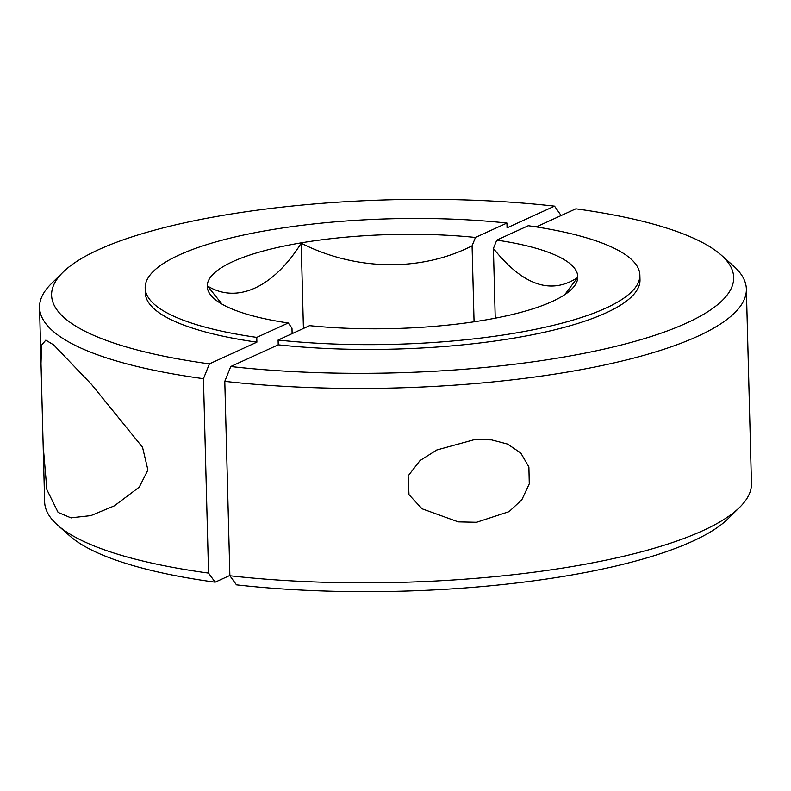 <?xml version="1.0" encoding="UTF-8"?>
<svg xmlns="http://www.w3.org/2000/svg" width="791" height="791" viewBox="0 0 791 791"><rect width="100%" height="100%" fill="white"/><g stroke="black" fill="none" stroke-linecap="round" stroke-linejoin="round"><path stroke-width="1.19" d="M53.719 344.935L91.538 384.436L142.528 447.261L147.917 469.983L139.256 487.127L114.349 505.835L90.866 515.623L70.883 517.818L58.099 512.41L46.887 489.659L43.169 445.936L41.013 363.563L41.567 345.173L45.809 340.14L53.719 344.935M203.455 378.691A353.528 89.709 178.5 0 1 39.55 307.561A353.528 89.709 178.5 0 1 51.316 283.702L62.954 272.252A341.158 86.575 -1.5 0 0 209.407 363.87L203.455 378.691L208.547 573.089L215.132 582.186L229.874 575.452M292.116 333.634L291.978 328.127L288.25 322.995A185.331 47.025 178.5 0 1 214.064 298.573A185.331 47.025 178.5 0 1 274.675 248.137A185.331 47.025 178.5 0 1 475.45 237.458L506.942 223.062L507.061 227.848L554.54 206.154L561.126 215.548M43.169 445.936L44.642 501.949A353.528 89.709 -1.5 0 0 57.634 525.155A353.528 89.709 -1.5 0 0 208.547 573.089M506.942 223.062A247.435 62.786 -1.5 0 0 145.168 288.033A247.435 62.786 -1.5 0 0 256.768 337.381L256.887 342.167L209.407 363.87M288.25 322.995L256.768 337.381M554.54 206.154A341.158 86.575 -1.5 0 0 62.954 272.252M145.168 288.033L145.287 292.818A247.435 62.786 -1.5 0 0 256.887 342.167M475.45 237.458L472.079 245.833C419.606 272.579 354.338 270.215 301.203 243.203C273.34 287.548 237.033 304.13 207.529 286.006L222.014 304.14M215.132 582.186A341.158 86.575 178.5 0 1 69.865 535.982L57.634 525.155M301.203 243.203L303.428 328.463M472.079 245.833L474.066 321.799M476.587 522.278L458.266 521.872L422.058 508.781L408.996 494.662L408.126 475.915L420.021 460.58L436.681 450.03L474.422 439.628L491.577 439.885L507.486 444.048L520.775 452.996L528.892 466.967L529.268 483.855L521.852 499.724L509.038 511.648L476.587 522.278M564.754 294.667L577.519 277.631C550.862 295.053 522.831 285.333 493.416 248.483L496.778 240.108A185.331 47.025 178.5 0 1 571.616 289.209A185.331 47.025 178.5 0 1 309.588 325.655L278.096 340.041A247.435 62.786 -1.5 0 0 639.87 275.08A247.435 62.786 -1.5 0 0 528.269 225.722L496.778 240.108M230.745 366.52A341.158 86.575 -1.5 0 0 605.53 348.782A341.158 86.575 -1.5 0 0 721.135 255.018L733.366 265.845A353.528 89.709 178.5 0 1 746.358 289.051A353.528 89.709 178.5 0 1 224.792 381.351L230.745 366.52L278.224 344.827L278.096 340.041M278.224 344.827A247.435 62.786 -1.5 0 0 639.998 279.866L639.87 275.08M721.135 255.018A341.158 86.575 -1.5 0 0 575.868 208.814L536.258 226.918M495.235 318.19L493.416 248.483M739.684 507.298L728.046 518.748A341.158 86.575 178.5 0 1 236.46 584.846L229.874 575.749A353.528 89.709 -1.5 0 0 739.684 507.298A353.528 89.709 -1.5 0 0 751.45 483.439L746.358 289.051M224.792 381.351L229.874 575.749M70.883 517.808L71.605 517.897M39.55 307.561L41.013 363.563"/></g></svg>
